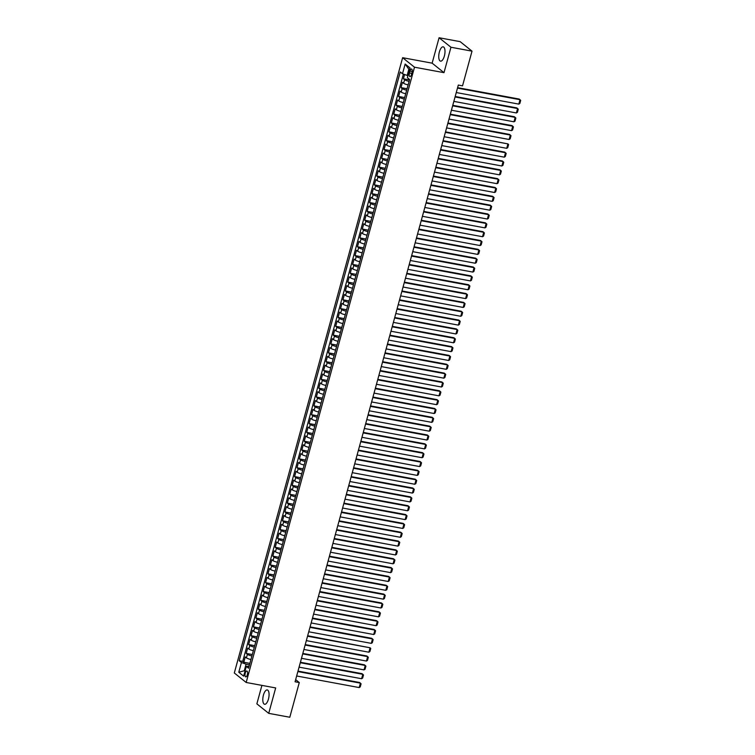 <?xml version="1.0" encoding="UTF-8"?>
<svg xmlns="http://www.w3.org/2000/svg" width="755" height="755" viewBox="0 0 755 755"><rect width="100%" height="100%" fill="white"/><g stroke="black" fill="none" stroke-linecap="round" stroke-linejoin="round"><path stroke-width="1.13" d="M268.44 699.111A7.286 2.888 -79.5 0 0 267.261 689.947A7.286 2.888 -79.5 0 0 263.429 695.11A7.286 2.888 -79.5 0 0 264.609 704.273A7.286 2.888 -79.5 0 0 268.44 699.111M444.374 55.993A7.286 2.888 -79.5 0 0 443.194 46.829A7.286 2.888 -79.5 0 0 439.372 51.991A7.286 2.888 -79.5 0 0 440.543 61.155A7.286 2.888 -79.5 0 0 444.374 55.993M247.31 674.762A2.992 1.18 -79.5 0 0 246.828 671.006A2.992 1.18 -79.5 0 0 245.262 673.12A2.992 1.18 -79.5 0 0 245.743 676.876A2.992 1.18 -79.5 0 0 247.31 674.762M261.909 685.389L256.86 703.849L268.723 713.352L289.797 717.25L299.282 682.548L295.658 679.642M402.632 57.701L234.314 672.979L246.177 682.473L414.495 67.204L402.632 57.701L432.134 63.165L443.997 72.659L450.952 47.244L439.08 37.75L432.134 63.165M439.08 37.75L460.154 41.648L472.017 51.151L450.952 47.244M404.586 74.509L403.415 78.784L409.493 79.907M408.134 84.881A3.737 0.708 -164.7 0 1 403.623 83.258L402.453 82.323L400.999 87.627L407.077 88.75M405.718 93.724A3.737 0.708 15.3 0 1 401.198 92.101L400.027 91.166L398.583 96.47L404.661 97.593M403.302 102.567A3.737 0.708 15.3 0 1 398.782 100.943L397.611 100L396.158 105.304L402.236 106.427M400.877 111.4A3.737 0.708 15.3 0 1 396.366 109.777L395.195 108.843L393.742 114.147L399.82 115.27M398.461 120.243A3.737 0.708 15.3 0 1 393.95 118.62L392.779 117.686L391.326 122.989L397.404 124.113M396.045 129.086A3.737 0.708 15.3 0 1 391.524 127.463L390.354 126.519L388.91 131.823L394.988 132.956M393.629 137.92A3.737 0.708 15.3 0 1 389.108 136.296L387.938 135.362L386.484 140.666L392.562 141.789M391.203 146.763A3.737 0.708 15.3 0 1 386.692 145.139L385.522 144.205L384.068 149.509L390.146 150.632M388.787 155.605A3.737 0.708 15.3 0 1 384.276 153.982L383.106 153.038L381.652 158.342L387.73 159.475M386.371 164.448A3.737 0.708 15.3 0 1 381.851 162.816L380.68 161.881L379.236 167.185L385.314 168.308M383.955 173.282A3.737 0.708 15.3 0 1 379.435 171.659L378.264 170.724L376.811 176.028L382.889 177.151M381.53 182.125A3.737 0.708 15.3 0 1 377.019 180.502L375.848 179.567L374.395 184.871L380.473 185.994M379.114 190.968A3.737 0.708 15.3 0 1 374.603 189.345L373.432 188.401L371.979 193.705L378.057 194.828M376.698 199.801A3.737 0.708 15.3 0 1 372.177 198.178L371.007 197.244L369.563 202.548L375.641 203.671M374.282 208.644A3.737 0.708 15.3 0 1 369.761 207.021L368.591 206.087L367.138 211.391L373.215 212.514M371.856 217.487A3.737 0.708 15.3 0 1 367.345 215.864L366.175 214.92L364.722 220.224L370.799 221.357M369.44 226.321A3.737 0.708 15.3 0 1 364.929 224.697L363.759 223.763L362.306 229.067L368.383 230.19M367.024 235.164A3.737 0.708 15.3 0 1 362.504 233.54L361.334 232.606L359.89 237.91L365.967 239.033M364.608 244.007A3.737 0.708 15.3 0 1 360.088 242.383L358.918 241.44L357.464 246.743L363.542 247.876M362.183 252.85A3.737 0.708 15.3 0 1 357.672 251.217L356.502 250.282L355.048 255.586L361.126 256.709M359.767 261.683A3.737 0.708 15.3 0 1 355.256 260.06L354.086 259.125L352.632 264.429L358.71 265.552M357.351 270.526A3.737 0.708 15.3 0 1 352.83 268.903L351.66 267.968L350.216 273.272L356.294 274.395M354.935 279.369A3.737 0.708 15.3 0 1 350.414 277.746L349.244 276.802L347.791 282.106L353.868 283.229M352.51 288.202A3.737 0.708 15.3 0 1 347.998 286.579L346.828 285.645L345.375 290.949L351.452 292.072M350.093 297.045A3.737 0.708 15.3 0 1 345.582 295.422L344.412 294.488L342.959 299.792L349.036 300.915M347.677 305.888A3.737 0.708 15.3 0 1 343.157 304.265L341.987 303.321L340.543 308.625L346.62 309.758M345.261 314.722A3.737 0.708 15.3 0 1 340.741 313.099L339.571 312.164L338.117 317.468L344.195 318.591M342.836 323.565A3.737 0.708 15.3 0 1 338.325 321.941L337.155 321.007L335.701 326.311L341.779 327.434M340.42 332.408A3.737 0.708 15.3 0 1 335.909 330.784L334.739 329.841L333.285 335.154L339.363 336.277M338.004 341.251A3.737 0.708 15.3 0 1 333.483 339.618L332.313 338.684L330.869 343.987L336.947 345.111M335.588 350.084A3.737 0.708 15.3 0 1 331.067 348.461L329.897 347.526L328.444 352.83L334.522 353.953M333.163 358.927A3.737 0.708 15.3 0 1 328.651 357.304L327.481 356.369L326.028 361.673L332.106 362.796M330.747 367.77A3.737 0.708 15.3 0 1 326.236 366.147L325.065 365.203L323.612 370.507L329.69 371.639M328.331 376.603A3.737 0.708 15.3 0 1 323.81 374.98L322.64 374.046L321.196 379.35L327.274 380.473M325.915 385.446A3.737 0.708 15.3 0 1 321.394 383.823L320.224 382.889L318.77 388.193L324.848 389.316M323.489 394.289A3.737 0.708 15.3 0 1 318.978 392.666L317.808 391.722L316.354 397.026L322.432 398.159M321.073 403.123A3.737 0.708 15.3 0 1 316.562 401.5L315.392 400.565L313.938 405.869L320.016 406.992M318.657 411.966A3.737 0.708 15.3 0 1 314.137 410.342L312.966 409.408L311.522 414.712L317.6 415.835M316.232 420.809A3.737 0.708 15.3 0 1 311.721 419.185L310.55 418.251L309.097 423.555L315.175 424.678M313.816 429.652A3.737 0.708 15.3 0 1 309.305 428.019L308.134 427.085L306.681 432.389L312.759 433.512M311.4 438.485A3.737 0.708 15.3 0 1 306.889 436.862L305.718 435.928L304.265 441.231L310.343 442.355M308.984 447.328A3.737 0.708 15.3 0 1 304.463 445.705L303.293 444.77L301.849 450.074L307.927 451.197M306.558 456.171A3.737 0.708 15.3 0 1 302.047 454.548L300.877 453.604L299.424 458.908L305.501 460.04M304.142 465.005A3.737 0.708 15.3 0 1 299.631 463.381L298.461 462.447L297.008 467.751L303.085 468.874M301.726 473.847A3.737 0.708 15.3 0 1 297.215 472.224L296.045 471.29L294.592 476.594L300.669 477.717M299.31 482.69A3.737 0.708 15.3 0 1 294.79 481.067L293.62 480.123L292.176 485.427L298.253 486.56M296.885 491.524A3.737 0.708 15.3 0 1 292.374 489.901L291.204 488.966L289.75 494.27L295.828 495.393M294.469 500.367A3.737 0.708 15.3 0 1 289.958 498.744L288.787 497.809L287.334 503.113L293.412 504.236M292.053 509.21A3.737 0.708 15.3 0 1 287.542 507.587L286.371 506.652L284.918 511.956L290.996 513.079M289.637 518.053A3.737 0.708 15.3 0 1 285.116 516.42L283.946 515.486L282.502 520.79L288.58 521.913M287.211 526.886A3.737 0.708 15.3 0 1 282.7 525.263L281.53 524.329L280.077 529.633L286.154 530.756M284.795 535.729A3.737 0.708 15.3 0 1 280.284 534.106L279.114 533.172L277.661 538.475L283.738 539.598M282.379 544.572A3.737 0.708 15.3 0 1 277.868 542.949L276.698 542.005L275.245 547.309L281.322 548.441M279.963 553.406A3.737 0.708 15.3 0 1 275.443 551.782L274.273 550.848L272.829 556.152L278.906 557.275M277.538 562.248A3.737 0.708 15.3 0 1 273.027 560.625L271.857 559.691L270.403 564.995L276.481 566.118M275.122 571.091A3.737 0.708 15.3 0 1 270.611 569.468L269.441 568.524L267.987 573.828L274.065 574.961M272.706 579.934A3.737 0.708 15.3 0 1 268.195 578.302L267.025 577.367L265.571 582.671L271.649 583.794M270.29 588.768A3.737 0.708 15.3 0 1 265.769 587.145L264.599 586.21L263.155 591.514L269.233 592.637M267.865 597.611A3.737 0.708 15.3 0 1 263.353 595.988L262.183 595.053L260.73 600.357L266.808 601.48M265.449 606.454A3.737 0.708 15.3 0 1 260.937 604.831L259.767 603.887L258.314 609.191L264.392 610.314M263.033 615.287A3.737 0.708 15.3 0 1 258.521 613.664L257.351 612.73L255.898 618.034L261.976 619.157M260.617 624.13A3.737 0.708 15.3 0 1 256.096 622.507L254.926 621.573L253.482 626.876L259.56 628M258.191 632.973A3.737 0.708 15.3 0 1 253.68 631.35L252.51 630.406L251.056 635.71L257.134 636.842M255.775 641.807A3.737 0.708 15.3 0 1 251.264 640.183L250.094 639.249L248.64 644.553L254.718 645.676M253.359 650.65A3.737 0.708 15.3 0 1 248.848 649.026L247.678 648.092L246.224 653.396L252.302 654.519M472.017 51.151L462.532 85.843L458.313 85.06L295.073 681.774L299.282 682.548M410.003 71.046L409.474 72.99A2.897 1.151 -79.5 0 0 409.937 76.633A2.897 1.151 -79.5 0 0 411.466 74.575L411.994 72.631A2.897 1.151 -79.5 0 0 411.522 68.998A2.897 1.151 -79.5 0 0 410.003 71.046L412.211 71.451M249.122 666.146L246.309 666.42L248.555 668.213L409.616 79.464L407.37 77.661L410.031 67.941L405.161 64.043L402.5 73.763L400.254 71.97L239.193 660.719L241.43 662.512L246.092 664.164L244.393 670.355L245.082 670.902M246.309 666.42L243.648 676.14L238.778 672.243L241.43 662.512M409.106 81.351A3.737 0.708 -164.7 0 1 404.586 79.719L403.415 78.784M403.397 74.084L242.732 661.371L243.808 662.229L249.886 663.362M250.943 659.492A3.737 0.708 15.3 0 1 246.423 657.869L245.252 656.926L243.808 662.229M251.906 655.953A3.737 0.708 -164.7 0 1 247.395 654.33L246.224 653.396M254.322 647.11A3.737 0.708 -164.7 0 1 249.811 645.487L248.64 644.553M256.747 638.277A3.737 0.708 -164.7 0 1 252.227 636.654L251.056 635.71M259.163 629.434A3.737 0.708 -164.7 0 1 254.652 627.811L253.482 626.876M261.579 620.591A3.737 0.708 -164.7 0 1 257.068 618.968L255.898 618.034M263.995 611.758A3.737 0.708 -164.7 0 1 259.484 610.134L258.314 609.191M266.421 602.915A3.737 0.708 -164.7 0 1 261.9 601.291L260.73 600.357M268.837 594.072A3.737 0.708 -164.7 0 1 264.325 592.448L263.155 591.514M271.253 585.238A3.737 0.708 -164.7 0 1 266.741 583.606L265.571 582.671M273.669 576.395A3.737 0.708 -164.7 0 1 269.157 574.772L267.987 573.828M276.094 567.552A3.737 0.708 -164.7 0 1 271.573 565.929L270.403 564.995M278.51 558.709A3.737 0.708 -164.7 0 1 273.999 557.086L272.829 556.152M280.926 549.876A3.737 0.708 -164.7 0 1 276.415 548.253L275.245 547.309M283.342 541.033A3.737 0.708 -164.7 0 1 278.831 539.41L277.661 538.475M285.767 532.19A3.737 0.708 -164.7 0 1 281.247 530.567L280.077 529.633M288.183 523.357A3.737 0.708 -164.7 0 1 283.672 521.733L282.502 520.79M290.6 514.514A3.737 0.708 -164.7 0 1 286.088 512.89L284.918 511.956M293.016 505.671A3.737 0.708 -164.7 0 1 288.504 504.047L287.334 503.113M295.441 496.837A3.737 0.708 -164.7 0 1 290.92 495.204L289.75 494.27M297.857 487.994A3.737 0.708 -164.7 0 1 293.346 486.371L292.176 485.427M300.273 479.151A3.737 0.708 -164.7 0 1 295.762 477.528L294.592 476.594M302.689 470.308A3.737 0.708 -164.7 0 1 298.178 468.685L297.008 467.751M305.114 461.475A3.737 0.708 -164.7 0 1 300.594 459.852L299.424 458.908M307.53 452.632A3.737 0.708 -164.7 0 1 303.019 451.009L301.849 450.074M309.946 443.789A3.737 0.708 -164.7 0 1 305.435 442.166L304.265 441.231M312.362 434.955A3.737 0.708 -164.7 0 1 307.851 433.323L306.681 432.389M314.788 426.113A3.737 0.708 -164.7 0 1 310.267 424.489L309.097 423.555M317.204 417.27A3.737 0.708 -164.7 0 1 312.693 415.646L311.522 414.712M319.62 408.427A3.737 0.708 -164.7 0 1 315.109 406.803L313.938 405.869M322.045 399.593A3.737 0.708 -164.7 0 1 317.525 397.97L316.354 397.026M324.461 390.75A3.737 0.708 -164.7 0 1 319.941 389.127L318.77 388.193M326.877 381.907A3.737 0.708 -164.7 0 1 322.366 380.284L321.196 379.35M329.293 373.074A3.737 0.708 -164.7 0 1 324.782 371.451L323.612 370.507M331.719 364.231A3.737 0.708 -164.7 0 1 327.198 362.608L326.028 361.673M334.135 355.388A3.737 0.708 -164.7 0 1 329.614 353.765L328.444 352.83M336.551 346.554A3.737 0.708 -164.7 0 1 332.04 344.922L330.869 343.987M338.967 337.711A3.737 0.708 -164.7 0 1 334.456 336.088L333.285 335.154M341.392 328.869A3.737 0.708 -164.7 0 1 336.872 327.245L335.701 326.311M343.808 320.026A3.737 0.708 -164.7 0 1 339.288 318.402L338.117 317.468M346.224 311.192A3.737 0.708 -164.7 0 1 341.713 309.569L340.543 308.625M348.64 302.349A3.737 0.708 -164.7 0 1 344.129 300.726L342.959 299.792M351.066 293.506A3.737 0.708 -164.7 0 1 346.545 291.883L345.375 290.949M353.482 284.673A3.737 0.708 -164.7 0 1 348.961 283.05L347.791 282.106M355.898 275.83A3.737 0.708 -164.7 0 1 351.386 274.207L350.216 273.272M358.314 266.987A3.737 0.708 -164.7 0 1 353.802 265.364L352.632 264.429M360.739 258.153A3.737 0.708 -164.7 0 1 356.218 256.521L355.048 255.586M363.155 249.31A3.737 0.708 -164.7 0 1 358.634 247.687L357.464 246.743M365.571 240.468A3.737 0.708 -164.7 0 1 361.06 238.844L359.89 237.91M367.987 231.625A3.737 0.708 -164.7 0 1 363.476 230.001L362.306 229.067M370.412 222.791A3.737 0.708 -164.7 0 1 365.892 221.168L364.722 220.224M372.828 213.948A3.737 0.708 -164.7 0 1 368.308 212.325L367.138 211.391M375.244 205.105A3.737 0.708 -164.7 0 1 370.733 203.482L369.563 202.548M377.66 196.272A3.737 0.708 -164.7 0 1 373.149 194.648L371.979 193.705M380.086 187.429A3.737 0.708 -164.7 0 1 375.565 185.805L374.395 184.871M382.502 178.586A3.737 0.708 -164.7 0 1 377.981 176.963L376.811 176.028M384.918 169.752A3.737 0.708 -164.7 0 1 380.407 168.12L379.236 167.185M387.334 160.909A3.737 0.708 -164.7 0 1 382.823 159.286L381.652 158.342M389.759 152.066A3.737 0.708 -164.7 0 1 385.239 150.443L384.068 149.509M392.175 143.224A3.737 0.708 -164.7 0 1 387.655 141.6L386.484 140.666M394.591 134.39A3.737 0.708 -164.7 0 1 390.08 132.767L388.91 131.823M397.007 125.547A3.737 0.708 -164.7 0 1 392.496 123.924L391.326 122.989M399.433 116.704A3.737 0.708 -164.7 0 1 394.912 115.081L393.742 114.147M401.849 107.871A3.737 0.708 -164.7 0 1 397.328 106.247L396.158 105.304M404.265 99.028A3.737 0.708 -164.7 0 1 399.754 97.404L398.583 96.47M406.681 90.185A3.737 0.708 -164.7 0 1 402.17 88.561L400.999 87.627M409.531 69.771L408.842 69.224L407.153 75.415L402.5 73.763M407.945 75.557L407.153 75.415M268.723 713.352L275.679 687.937L246.177 682.473M443.997 72.659L414.495 67.204M245.196 670.506L238.778 672.243M249.49 664.796L246.092 664.164M242.732 661.371L239.193 660.719M408.842 69.224L405.161 64.043M457.473 88.118L520.016 99.698L519.213 99.056L457.606 87.655M456.265 92.544L518.808 104.114L520.016 99.698L520.686 100.368L519.846 103.463L518.808 104.114M455.057 96.961L517.6 108.541L516.798 107.899L455.19 96.489M453.849 101.387L516.382 112.957L517.6 108.541L518.27 109.211L517.42 112.306L516.382 112.957M452.641 105.804L515.174 117.374L514.372 116.732L452.764 105.332M451.433 110.221L513.966 121.8L515.174 117.374L515.854 118.054L515.004 121.149L513.966 121.8M450.225 114.647L512.758 126.217L511.956 125.575L450.348 114.175M449.008 119.063L511.55 130.634L512.758 126.217L513.438 126.887L512.588 129.983L511.55 130.634M447.8 123.48L510.342 135.06L509.54 134.418L447.932 123.018M446.592 127.906L509.134 139.477L510.342 135.06L511.012 135.73L510.172 138.826L509.134 139.477M445.384 132.323L507.926 143.894L445.516 131.851M444.176 136.74L506.709 148.32L507.926 143.894L508.596 144.573L507.747 147.669L506.709 148.32M442.968 141.166L505.501 152.737L504.699 152.095L443.091 140.694M441.76 145.583L504.293 157.163L505.501 152.737L506.18 153.416L505.331 156.502L504.293 157.163M440.552 150L503.085 161.579L502.283 160.938L440.675 149.537M439.334 154.426L501.877 165.996L503.085 161.579L503.755 162.249L502.915 165.345L501.877 165.996M438.127 158.843L500.669 170.422L499.867 169.781L438.259 158.371M436.918 163.259L499.461 174.839L500.669 170.422L501.339 171.092L500.499 174.188L499.461 174.839M435.711 167.685L498.253 179.256L497.451 178.614L435.843 167.214M434.502 172.102L497.035 183.682L498.253 179.256L498.923 179.935L498.073 183.021L497.035 183.682M433.294 176.528L495.827 188.099L495.025 187.457L433.417 176.057M432.086 180.945L494.619 192.516L495.827 188.099L496.507 188.769L495.658 191.864L494.619 192.516M430.878 185.362L493.411 196.942L492.609 196.3L431.001 184.89M429.661 189.788L492.203 201.359L493.411 196.942L494.081 197.612L493.241 200.707L492.203 201.359M428.453 194.205L490.995 205.775L490.193 205.133L428.585 193.733M427.245 198.622L489.787 210.201L490.995 205.775L491.665 206.455L490.826 209.55L489.787 210.201M426.037 203.048L488.579 214.618L487.777 213.976L426.169 202.576M424.829 207.465L487.362 219.035L488.579 214.618L489.249 215.288L488.4 218.384L487.362 219.035M423.621 211.881L486.154 223.461L485.352 222.819L423.744 211.419M422.413 216.307L484.946 227.878L486.154 223.461L486.833 224.131L485.984 227.227L484.946 227.878M421.205 220.724L483.738 232.304L482.936 231.662L421.328 220.252M419.988 225.141L482.53 236.721L483.738 232.304L484.408 232.974L483.568 236.07L482.53 236.721M418.78 229.567L481.322 241.138L480.52 240.496L418.912 229.095M417.572 233.984L480.114 245.564L481.322 241.138L481.992 241.817L481.152 244.903L480.114 245.564M416.364 238.401L478.906 249.98L478.104 249.339L416.496 237.938M415.156 242.827L477.689 254.397L478.906 249.98L479.576 250.651L478.727 253.746L477.689 254.397M413.948 247.244L476.481 258.823L475.678 258.182L414.07 246.772M412.74 251.66L475.273 263.24L476.481 258.823L477.16 259.493L476.311 262.589L475.273 263.24M411.532 256.087L474.065 267.657L473.262 267.015L411.654 255.615M410.314 260.503L472.856 272.083L474.065 267.657L474.735 268.336L473.895 271.432L472.856 272.083M409.106 264.93L471.648 276.5L470.846 275.858L409.238 264.458M407.898 269.346L470.44 280.917L471.648 276.5L472.319 277.17L471.479 280.265L470.44 280.917M406.69 273.763L469.232 285.343L468.43 284.701L406.822 273.291M405.482 278.189L468.015 289.76L469.232 285.343L469.903 286.013L469.053 289.108L468.015 289.76M404.274 282.606L466.807 294.176L466.005 293.535L404.397 282.134M403.066 287.023L465.599 298.602L466.807 294.176L467.487 294.856L466.637 297.951L465.599 298.602M401.858 291.449L464.391 303.019L463.589 302.377L401.981 290.977M400.641 295.866L463.183 307.436L464.391 303.019L465.061 303.689L464.221 306.785L463.183 307.436M399.433 300.282L461.975 311.862L461.173 311.22L399.565 299.82M398.225 304.709L460.767 316.279L461.975 311.862L462.645 312.532L461.805 315.628L460.767 316.279M397.017 309.125L459.559 320.705L458.757 320.063L397.149 308.653M395.809 313.542L458.342 325.122L459.559 320.705L460.229 321.375L459.38 324.471L458.342 325.122M394.601 317.968L457.134 329.539L456.331 328.897L394.723 317.496M393.393 322.385L455.926 333.965L457.134 329.539L457.813 330.218L456.964 333.304L455.926 333.965M392.175 326.802L454.718 338.382L453.915 337.74L392.307 326.339M390.967 331.228L453.51 342.798L454.718 338.382L455.388 339.052L454.548 342.147L453.51 342.798M389.759 335.645L452.302 347.225L451.499 346.583L389.891 335.173M388.551 340.071L451.094 351.641L452.302 347.225L452.972 347.895L452.122 350.99L451.094 351.641M387.343 344.488L449.886 356.058L449.083 355.416L387.475 344.016M386.135 348.904L448.668 360.484L449.886 356.058L450.556 356.738L449.706 359.833L448.668 360.484M384.927 353.331L447.46 364.901L446.658 364.259L385.05 352.859M383.719 357.747L446.252 369.318L447.46 364.901L448.14 365.571L447.29 368.666L446.252 369.318M382.502 362.164L445.044 373.744L444.242 373.102L382.634 361.702M381.294 366.59L443.836 378.161L445.044 373.744L445.714 374.414L444.874 377.509L443.836 378.161M380.086 371.007L442.628 382.577L441.826 381.936L380.218 370.535M378.878 375.424L441.42 387.004L442.628 382.577L443.298 383.257L442.449 386.352L441.42 387.004M377.67 379.85L440.212 391.42L439.41 390.779L377.802 379.378M376.462 384.267L438.995 395.837L440.212 391.42L440.882 392.09L440.033 395.186L438.995 395.837M375.254 388.683L437.787 400.263L436.985 399.621L375.377 388.221M374.046 393.11L436.579 404.68L437.787 400.263L438.466 400.933L437.617 404.029L436.579 404.68M372.828 397.526L435.371 409.106L434.569 408.464L372.961 397.055M371.62 401.943L434.163 413.523L435.371 409.106L436.041 409.776L435.201 412.872L434.163 413.523M370.412 406.369L432.955 417.94L432.153 417.298L370.545 405.897M369.204 410.786L431.747 422.366L432.955 417.94L433.625 418.619L432.775 421.705L431.747 422.366M367.996 415.203L430.539 426.783L429.737 426.141L368.129 414.74M366.788 419.629L429.321 431.199L430.539 426.783L431.209 427.453L430.359 430.548L429.321 431.199M365.58 424.046L428.113 435.626L427.311 434.984L365.703 423.574M364.372 428.472L426.905 440.042L428.113 435.626L428.793 436.296L427.943 439.391L426.905 440.042M363.155 432.889L425.697 444.459L424.895 443.817L363.287 432.417M361.947 437.305L424.489 448.885L425.697 444.459L426.367 445.139L425.527 448.234L424.489 448.885M360.739 441.732L423.281 453.302L422.479 452.66L360.871 441.26M359.531 446.148L422.073 457.719L423.281 453.302L423.951 453.972L423.102 457.068L422.073 457.719M358.323 450.565L420.865 462.145L420.063 461.503L358.455 450.103M357.115 454.991L419.648 466.562L420.865 462.145L421.535 462.815L420.686 465.911L419.648 466.562M355.907 459.408L418.44 470.978L417.638 470.337L356.03 458.936M354.699 463.825L417.232 475.405L418.44 470.978L419.119 471.658L418.27 474.753L417.232 475.405M353.482 468.251L416.024 479.821L415.222 479.18L353.614 467.779M352.274 472.668L414.816 484.248L416.024 479.821L416.694 480.501L415.854 483.587L414.816 484.248M351.066 477.084L413.608 488.664L412.806 488.023L351.198 476.622M349.858 481.511L412.4 493.081L413.608 488.664L414.278 489.334L413.429 492.43L412.4 493.081M348.65 485.927L411.182 497.507L410.39 496.865L348.782 485.456M347.442 490.344L409.974 501.924L411.182 497.507L411.862 498.177L411.013 501.273L409.974 501.924M346.234 494.77L408.766 506.341L407.964 505.699L346.356 494.298M345.026 499.187L407.558 510.767L408.766 506.341L409.446 507.02L408.597 510.106L407.558 510.767M343.808 503.604L406.35 515.184L405.548 514.542L343.94 503.141M342.6 508.03L405.142 519.6L406.35 515.184L407.02 515.854L406.181 518.949L405.142 519.6M341.392 512.447L403.934 524.027L403.132 523.385L341.524 511.975M340.184 516.873L402.726 528.443L403.934 524.027L404.605 524.697L403.755 527.792L402.726 528.443M338.976 521.29L401.509 532.86L400.716 532.218L339.108 520.818M337.768 525.707L400.301 537.286L401.509 532.86L402.189 533.54L401.339 536.635L400.301 537.286M336.56 530.133L399.093 541.703L398.291 541.061L336.683 529.661M335.352 534.549L397.885 546.12L399.093 541.703L399.773 542.373L398.923 545.469L397.885 546.12M334.135 538.966L396.677 550.546L395.875 549.904L334.267 538.504M332.927 543.392L395.469 554.963L396.677 550.546L397.347 551.216L396.507 554.312L395.469 554.963M331.719 547.809L394.261 559.38L393.459 558.738L331.851 547.337M330.511 552.226L393.053 563.806L394.261 559.38L394.931 560.059L394.082 563.154L393.053 563.806M329.303 556.652L391.836 568.222L391.043 567.581L329.435 556.18M328.095 561.069L390.628 572.649L391.836 568.222L392.515 568.902L391.666 571.988L390.628 572.649M326.887 565.486L389.42 577.065L388.617 576.424L327.009 565.023M325.679 569.912L388.212 581.482L389.42 577.065L390.099 577.735L389.25 580.831L388.212 581.482M324.461 574.328L387.004 585.908L386.201 585.267L324.593 573.857M323.253 578.745L385.796 590.325L387.004 585.908L387.674 586.578L386.834 589.674L385.796 590.325M322.045 583.171L384.588 594.742L383.785 594.1L322.177 582.7M320.837 587.588L383.38 599.168L384.588 594.742L385.258 595.421L384.408 598.507L383.38 599.168M319.629 592.014L382.162 603.585L381.369 602.943L319.761 591.542M318.421 596.431L380.954 608.001L382.162 603.585L382.842 604.255L381.992 607.35L380.954 608.001M317.213 600.848L379.746 612.428L378.944 611.786L317.336 600.376M316.005 605.274L378.538 616.844L379.746 612.428L380.426 613.098L379.576 616.193L378.538 616.844M314.788 609.691L377.33 621.261L376.528 620.619L314.92 609.219M313.58 614.108L376.122 625.687L377.33 621.261L378 621.941L377.16 625.036L376.122 625.687M312.372 618.534L374.914 630.104L374.112 629.462L312.504 618.062M311.164 622.951L373.706 634.521L374.914 630.104L375.584 630.774L374.735 633.87L373.706 634.521M309.956 627.367L372.489 638.947L371.696 638.305L310.088 626.905M308.748 631.793L371.281 643.364L372.489 638.947L373.168 639.617L372.319 642.713L371.281 643.364M307.54 636.21L370.073 647.781L307.662 635.738M306.332 640.627L368.865 652.207L370.073 647.781L370.752 648.46L369.903 651.556L368.865 652.207M305.114 645.053L367.657 656.623L366.855 655.982L305.246 644.581M303.906 649.47L366.449 661.05L367.657 656.623L368.327 657.303L367.487 660.389L366.449 661.05M302.698 653.887L365.241 665.466L364.439 664.825L302.83 653.424M301.49 658.313L364.033 669.883L365.241 665.466L365.911 666.137L365.061 669.232L364.033 669.883M300.282 662.73L362.815 674.309L362.013 673.668L300.414 662.258M299.074 667.146L361.607 678.726L362.815 674.309L363.495 674.979L362.645 678.075L361.607 678.726M297.866 671.572L360.399 683.143L359.597 682.501L297.989 671.101M296.658 675.989L359.191 687.569L360.399 683.143L361.079 683.822L360.229 686.908L359.191 687.569M403.623 83.258L404.586 79.719M246.423 657.869L247.395 654.33M248.848 649.026L249.811 645.487M251.264 640.183L252.227 636.654M253.68 631.35L254.652 627.811M256.096 622.507L257.068 618.968M258.521 613.664L259.484 610.134M260.937 604.831L261.9 601.291M263.353 595.988L264.325 592.448M265.769 587.145L266.741 583.606M268.195 578.302L269.157 574.772M270.611 569.468L271.573 565.929M273.027 560.625L273.999 557.086M275.443 551.782L276.415 548.253M277.868 542.949L278.831 539.41M280.284 534.106L281.247 530.567M282.7 525.263L283.672 521.733M285.116 516.42L286.088 512.89M287.542 507.587L288.504 504.047M289.958 498.744L290.92 495.204M292.374 489.901L293.346 486.371M294.79 481.067L295.762 477.528M297.215 472.224L298.178 468.685M299.631 463.381L300.594 459.852M302.047 454.548L303.019 451.009M304.463 445.705L305.435 442.166M306.889 436.862L307.851 433.323M309.305 428.019L310.267 424.489M311.721 419.185L312.693 415.646M314.137 410.342L315.109 406.803M316.562 401.5L317.525 397.97M318.978 392.666L319.941 389.127M321.394 383.823L322.366 380.284M323.81 374.98L324.782 371.451M326.236 366.147L327.198 362.608M328.651 357.304L329.614 353.765M331.067 348.461L332.04 344.922M333.483 339.618L334.456 336.088M335.909 330.784L336.872 327.245M338.325 321.941L339.288 318.402M340.741 313.099L341.713 309.569M343.157 304.265L344.129 300.726M345.582 295.422L346.545 291.883M347.998 286.579L348.961 283.05M350.414 277.746L351.386 274.207M352.83 268.903L353.802 265.364M355.256 260.06L356.218 256.521M357.672 251.217L358.634 247.687M360.088 242.383L361.06 238.844M362.504 233.54L363.476 230.001M364.929 224.697L365.892 221.168M367.345 215.864L368.308 212.325M369.761 207.021L370.733 203.482M372.177 198.178L373.149 194.648M374.603 189.345L375.565 185.805M377.019 180.502L377.981 176.963M379.435 171.659L380.407 168.12M381.851 162.816L382.823 159.286M384.276 153.982L385.239 150.443M386.692 145.139L387.655 141.6M389.108 136.296L390.08 132.767M391.524 127.463L392.496 123.924M393.95 118.62L394.912 115.081M396.366 109.777L397.328 106.247M398.782 100.943L399.754 97.404M401.198 92.101L402.17 88.561M411.777 73.414L409.474 72.99"/></g></svg>
